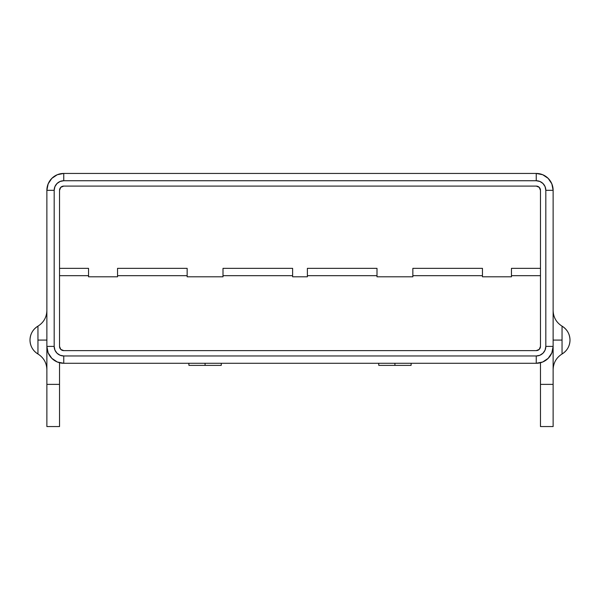 <?xml version="1.0" encoding="UTF-8"?>
<svg xmlns="http://www.w3.org/2000/svg" width="600" height="600" viewBox="0 0 600 600"><rect width="100%" height="100%" fill="white"/><g stroke="black" fill="none" stroke-linecap="round" stroke-linejoin="round"><path stroke-width="0.9" d="M394.92 363.278L394.92 365.392L411.06 365.392L378.788 365.392L394.92 365.392L394.92 363.278M205.08 363.278L205.08 365.392L221.212 365.392L188.94 365.392L205.08 365.392L205.08 363.278M37.957 326.16C32.85 329.392 30.195 334.035 30 340.08C30.195 346.125 32.85 350.76 37.957 354L37.957 340.08L46.875 340.08L37.957 340.08L37.957 326.153A16.163 16.163 0 0 0 37.957 354L37.957 326.153C43.672 322.522 46.642 317.317 46.875 310.545M553.125 310.545C553.357 317.317 556.327 322.522 562.043 326.153A16.163 16.163 0 0 1 562.043 354C567.15 350.76 569.805 346.125 570 340.08C569.805 334.035 567.15 329.392 562.043 326.16L562.043 354C556.327 357.638 553.357 362.843 553.125 369.608M553.125 340.08L562.043 340.08L553.125 340.08M376.995 268.358L376.995 276.795L412.853 276.795L412.853 275.67L412.853 276.795L376.995 276.795L376.995 275.67L307.38 275.67L307.38 276.795L307.38 275.67L376.995 275.67L376.995 268.358L307.38 268.358L307.38 275.67L307.38 268.358L376.995 268.358M292.62 268.358L292.62 276.795L307.38 276.795L292.62 276.795L292.62 268.358L223.005 268.358L292.62 268.358M223.005 268.358L223.005 276.795L223.005 275.67L292.62 275.67L223.005 275.67L223.005 268.358M59.535 190.312L59.535 346.403A4.215 4.215 0 0 0 63.75 350.625L536.25 350.625L63.75 350.625A4.215 4.215 0 0 1 59.535 346.403L59.535 190.312A4.215 4.215 0 0 1 63.75 186.097L536.25 186.097A4.215 4.215 0 0 1 540.472 190.312L540.472 346.403A4.215 4.215 0 0 1 536.25 350.625A4.215 4.215 0 0 0 540.472 346.403L540.472 190.312L539.235 187.328L536.25 186.09M46.875 190.312L54.18 190.312L46.875 190.312A16.875 16.875 0 0 1 63.75 173.438A16.875 16.875 0 0 0 46.875 190.312L46.875 346.403A16.875 16.875 0 0 0 63.75 363.278L57.293 361.995L51.818 358.335L48.157 352.868L46.875 346.403L54.18 346.403L54.18 190.312L54.907 186.653L56.985 183.547L60.09 181.47L63.75 180.743L536.25 180.743L539.91 181.47L543.015 183.547L545.092 186.653L545.82 190.312L545.82 346.403L553.125 346.403A16.875 16.875 0 0 1 536.25 363.278L63.75 363.278A16.875 16.875 0 0 1 46.875 346.403L46.875 190.312L48.157 183.855L51.818 178.38L57.293 174.72L63.75 173.438L536.25 173.438L542.707 174.72L548.183 178.38L551.842 183.855L553.125 190.312L553.125 426.562L553.125 384.375L540.472 384.375L540.472 426.562L540.472 384.375L553.125 384.375M545.82 346.41L545.092 350.07L543.015 353.175L539.91 355.245L536.25 355.972L63.75 355.972L60.09 355.245L56.985 353.175L54.907 350.07L54.18 346.41M59.528 346.41L60.765 349.388L63.75 350.625M536.25 350.625L539.235 349.388L540.472 346.41M536.25 186.097L63.75 186.097L60.765 187.328L59.528 190.312M63.75 186.09L62.137 186.413M46.875 384.375L46.875 426.562L46.875 384.375L59.535 384.375L46.875 384.375L46.875 346.403L54.18 346.403L54.18 190.312A9.57 9.57 0 0 1 63.75 180.743L536.25 180.743L536.25 173.438A16.875 16.875 0 0 1 553.125 190.312A16.875 16.875 0 0 0 536.25 173.438L63.75 173.438L63.75 180.743L63.75 173.438M59.535 426.562L59.535 362.745L59.535 426.562L46.875 426.562M540.472 362.745L540.472 384.375L540.472 362.745M536.25 173.438L536.25 180.743A9.57 9.57 0 0 1 545.82 190.312L545.82 346.403L553.125 346.403L551.842 352.868L548.183 358.335L542.707 361.995L536.25 363.278A16.875 16.875 0 0 0 553.125 346.403L553.125 190.312L545.82 190.312L553.125 190.312M562.043 326.16L562.043 354M545.82 346.403A9.57 9.57 0 0 1 536.25 355.972L63.75 355.972L63.75 363.278L63.75 355.972A9.57 9.57 0 0 1 54.18 346.403M536.25 355.972L536.25 363.278L536.25 355.972M63.75 363.278L536.25 363.278M482.46 276.795L511.463 276.795L511.463 275.67L511.463 276.795L482.46 276.795L482.46 275.67L482.46 276.795M88.537 276.795L117.54 276.795L117.54 275.67L117.54 276.795L88.537 276.795L88.537 275.67L88.537 276.795M187.148 276.795L223.005 276.795L187.148 276.795L187.148 275.67L187.148 276.795M187.148 268.358L187.148 275.67L187.148 268.358L117.54 268.358L187.148 268.358M117.54 268.358L117.54 275.67L187.148 275.67L117.54 275.67L117.54 268.358M88.537 268.358L88.537 275.67L88.537 268.358L59.535 268.358L88.537 268.358M540.472 268.358L511.463 268.358L511.463 275.67L540.472 275.67L511.463 275.67L511.463 268.358L540.472 268.358M482.46 268.358L482.46 275.67L412.853 275.67L482.46 275.67L482.46 268.358L412.853 268.358L412.853 275.67L412.853 268.358L482.46 268.358M59.535 275.67L88.537 275.67L59.535 275.67M411.173 363.278L411.06 365.392M221.333 363.278L221.212 365.392M553.125 426.562L540.472 426.562M37.957 354C43.672 357.638 46.642 362.843 46.875 369.608M188.828 363.278L188.94 365.392M378.675 363.278L378.788 365.392"/></g></svg>
